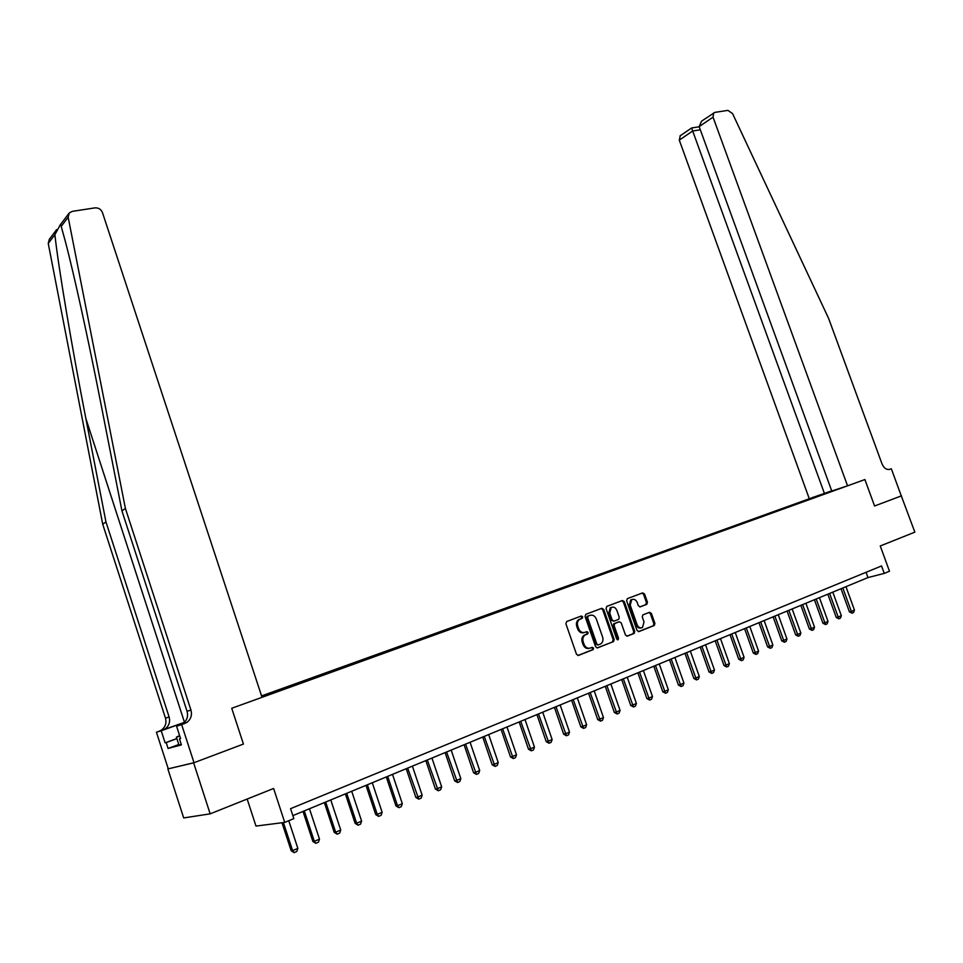 <?xml version="1.0" encoding="UTF-8"?>
<svg xmlns="http://www.w3.org/2000/svg" width="963" height="963" viewBox="0 0 963 963"><rect width="100%" height="100%" fill="white"/><g stroke="black" fill="none" stroke-linecap="round" stroke-linejoin="round"><path stroke-width="1.44" d="M582.675 616.826L581.315 616.007L566.689 621.52L565.895 623.735L576.488 654.262L578.462 655.418L593.136 649.616L593.569 648.111L592.197 647.305L590.331 648.051C587.562 648.761 585.48 647.533 584.072 644.355L583.193 641.827C582.362 638.818 583 636.555 585.095 635.014L587.707 633.943L588.116 632.45L586.756 631.644L584.878 632.366C582.109 633.064 580.015 631.824 578.619 628.658L577.74 626.131C576.909 623.157 577.535 620.918 579.606 619.39L582.266 618.294L582.675 616.826M584.12 632.571L583.891 632.631C581.122 633.329 579.04 632.101 577.644 628.923L576.765 626.395C575.934 623.434 576.56 621.195 578.631 619.666L581.291 618.571L581.7 617.102L580.701 616.236M577.896 655.502L592.149 649.856L592.582 648.364L591.667 647.521M589.404 648.28L589.344 648.304C586.575 649.014 584.493 647.786 583.084 644.62L582.206 642.08C581.387 639.083 582.013 636.82 584.12 635.279L586.72 634.208L587.129 632.727L586.19 631.86M646.739 604.379L647.449 602.248L644.56 594.015L642.694 592.871L627.358 598.649L626.624 600.792L637.012 630.428L638.902 631.572L654.334 625.469L654.888 623.398L651.385 613.431L649.519 612.299L642.839 614.9L642.285 616.958L644.018 621.929L642.514 627.479C640.19 628.406 638.373 627.467 637.073 624.65L630.223 605.149L631.692 599.672C634.039 598.709 635.869 599.66 637.205 602.501L638.337 605.727L640.214 606.871L646.739 604.379L645.728 604.656L646.438 602.537L643.549 594.303L642.092 593.1M193.635 762.852L243.434 744.062L231.722 708.274L262.032 697.32L102.463 212.582C101.019 209.248 98.515 207.683 94.952 207.876L72.297 211.366L69.264 212.955L68.168 217.205L125.407 508.476L190.951 710.068C192.263 715.112 190.915 719.217 186.918 722.406L181.67 724.658L194.02 762.708L167.863 768.931L193.635 762.852L210.163 813.843L273.612 788.48L284.735 822.402L293.847 818.622L290.573 808.667L881.542 565.943L884.263 573.394L889.487 571.228L880.254 545.973L914.85 532.142L901.296 495.909M889.15 469.499L891.329 468.776L901.296 495.921L874.573 505.996L901.5 495.837M194.02 762.708L243.434 744.062L231.722 708.274L864.894 479.55L874.573 505.996L864.894 479.55L847.548 485.821L713.041 117.173L699.162 126.61L831.767 491.022L847.548 485.821M603.705 609.447L601.791 608.291L585.841 614.298L585.071 616.489L595.603 646.739L597.542 647.882L613.587 641.539L614.177 639.42L603.705 609.447L602.718 609.735L601.225 608.508M606.798 606.401L622.435 600.503L624.325 601.658L634.725 631.331L634.16 633.425L627.358 636.122L625.456 634.978L621.219 622.88L619.317 621.737L614.695 623.543L614.129 625.625L618.547 638.276L618.138 639.745L616.681 639.011L606.052 608.568L606.798 606.401M210.163 813.843L183.692 817.936L167.863 768.931M831.695 490.817L261.575 695.924M261.635 696.093L820.151 494.85M836.113 489.589L261.972 697.14M247.166 799.049L255.989 826.073L284.735 822.402M292.86 815.625L867.964 577.571L884.263 573.394M866.05 572.311L867.964 577.571M813.169 498.076L812.88 497.281M596.988 647.967L613.419 641.623L613.202 641.009M819.694 495.716L819.044 495.247M612.42 641.876L613.178 639.685L602.718 609.735M588.164 616.079L587.611 617.608L596.855 644.139L598.216 644.945L600.719 643.91C602.826 642.381 603.452 640.118 602.621 637.109L596.326 619.04C594.929 615.899 592.871 614.671 590.126 615.333L587.045 616.428L586.636 617.897L587.611 617.608M598.011 644.993L595.868 644.391L586.636 617.897M587.177 616.356L589.151 615.622M626.829 636.194L633.148 633.69L633.726 631.596L623.326 601.947L621.857 600.719M618.547 621.942L613.708 623.807L613.13 625.902L617.548 638.529L618.547 638.276M617.379 639.793L617.548 638.529M616.838 610.337C615.489 607.46 613.624 606.521 611.228 607.509L609.723 613.046L612.155 619.979L614.069 621.123L618.691 619.329L619.257 617.247L616.838 610.337M611.493 607.364L610.241 607.785L608.736 613.323L609.723 613.046M613.84 621.183L611.156 620.256L608.736 613.323M639.757 606.943L645.728 604.656M631.921 599.552L630.693 599.961L629.224 605.438L630.223 605.149M641.238 627.876C638.987 628.574 637.265 627.587 636.062 624.915L629.224 605.438M638.373 631.644L653.311 625.733L653.877 623.663L650.374 613.708L648.99 612.504M282.003 822.751L291.199 850.762L292.608 850.642L297.856 848.391L288.768 820.729M297.856 848.391L296.773 851.509L294.148 852.628L291.199 850.762M283.399 822.571L292.608 850.642L294.148 852.628M125.407 508.476L121.94 510.884L101.079 404.568C88.716 341.191 73.958 273.853 65.135 240.642L61.199 226.377C60.813 224.283 60.5 223.777 60.26 224.848L54.879 234.695C58.442 267.317 71.731 346.295 85.839 418.411L184.487 722.334L156.427 732.205L168.248 768.787M85.839 418.411L105.966 521.97L169.115 716.99C170.379 721.865 169.055 725.849 165.155 728.943L162.879 730.11M105.966 521.97L102.716 524.221L165.48 718.145C166.731 722.996 165.407 726.957 161.519 730.026L159.256 731.194M184.583 723.61L180.707 724.766L183.03 723.574C187.015 720.408 188.351 716.316 187.051 711.296L121.94 510.884M54.879 234.695L48.246 243.422L102.716 524.221M181.67 724.658L176.566 726.186L180.575 738.549L179.455 738.862L180.55 738.465M178.793 744.531L168.104 748.456L181.405 744.893L179.455 738.862M168.104 748.456L166.202 742.545L165.118 742.846L161.218 730.773L156.427 732.205M176.566 726.186L181.802 724.296M184.39 722.431L161.218 730.773M48.246 243.422L49.318 239.293L56.697 229.555M165.118 742.846L176.855 738.561M176.891 738.645L166.202 742.545M702.183 120.76L714.823 112.394L727.932 110.372L732.554 113.574L828.577 318.32L882.036 463.913C883.962 468.199 886.55 470.004 889.8 469.33L891.329 468.776M824.412 493.441L692.686 131.016L679.288 140.129L680.275 135.723M809.185 498.461L679.288 140.129M713.703 112.888L713.041 117.173M699.222 126.791L691.651 127.959L692.686 131.016L700.318 129.788M701.57 121.182L699.162 126.61M302.996 811.424L312.891 841.481L314.323 841.337L319.487 839.134L309.46 808.751M319.487 839.134L318.416 842.216L315.84 843.323L312.891 841.481M304.296 810.882L314.323 841.337L315.84 843.323M324.362 802.588L334.209 832.357L335.666 832.201L340.733 830.034L330.766 799.928M340.733 830.034L339.674 833.091L337.134 834.187L334.209 832.357M325.687 802.035L335.666 832.201L337.134 834.187M345.356 793.885L355.154 823.401L356.647 823.221L361.619 821.09L351.712 791.261M361.619 821.09L360.559 824.123L358.08 825.195L355.154 823.401M346.716 793.331L356.647 823.221L358.08 825.195M365.988 785.351L375.739 814.59L377.255 814.397L382.142 812.303L372.284 782.75M382.142 812.303L381.095 815.312L378.652 816.371L375.739 814.59M367.372 784.773L377.255 814.397L378.652 816.371M181.237 744.363L178.974 745.109L176.41 737.177L179.612 735.563M179.768 736.057L176.41 737.177M386.283 776.948L395.974 805.923L397.514 805.73L402.317 803.672L392.507 774.372M402.317 803.672L401.27 806.657L398.875 807.68L395.974 805.923M387.692 776.371L397.514 805.73L398.875 807.68M406.217 768.691L415.86 797.412L417.424 797.208L422.155 795.173L412.393 766.139M422.155 795.173L421.108 798.134L418.749 799.158L415.86 797.412M407.65 768.101L418.749 799.158M425.827 760.577L435.42 789.046L436.997 788.817L441.656 786.831L431.942 758.05M441.656 786.831L440.621 789.768L438.297 790.767L435.42 789.046M427.283 759.976L438.297 790.767M445.111 752.597L454.656 780.812L456.257 780.572L460.832 778.622L451.178 750.093M460.832 778.622L459.808 781.535L457.521 782.51L454.656 780.812M446.591 751.983L457.521 782.51M464.082 744.748L473.567 772.723L475.192 772.47L479.694 770.544L470.088 742.256M479.694 770.544L478.671 773.433L476.42 774.396L473.567 772.723M465.574 744.122L476.42 774.396M482.74 737.02L492.177 764.754L493.814 764.49L498.244 762.6L488.686 734.564M498.244 762.6L497.233 765.465L495.018 766.416L492.177 764.754M484.257 736.394L495.018 766.416M501.097 729.424L510.486 756.918L512.135 756.653L516.493 754.787L506.995 726.981M516.493 754.787L515.482 757.628L513.315 758.567L510.486 756.918M502.626 728.786L513.315 758.567M519.153 721.949L528.494 749.214L530.168 748.925L534.453 747.095L524.991 719.53M534.453 747.095L533.454 749.924L531.311 750.839L528.494 749.214M520.706 721.311L531.311 750.839M536.921 714.594L546.214 741.63L547.911 741.329L552.124 739.536L542.723 712.199M552.124 739.536L551.125 742.329L549.018 743.231L546.214 741.63M538.486 713.944L549.018 743.231M554.411 707.36L563.656 734.167L565.365 733.866L569.506 732.085L560.153 704.976M569.506 732.085L568.519 734.865L566.449 735.756L563.656 734.167M556 706.698L566.449 735.756M571.625 700.233L580.821 726.824L582.543 726.499L586.623 724.754L577.319 697.874M586.623 724.754L585.648 727.51L583.602 728.389L580.821 726.824M573.226 699.571L583.602 728.389M588.574 693.216L597.722 719.59L599.455 719.265L603.476 717.543L594.219 690.88M603.476 717.543L602.501 720.276L600.491 721.143L597.722 719.59M590.187 692.541L600.491 721.143M605.258 686.306L614.358 712.464L616.115 712.139L620.064 710.441L610.855 683.995M620.064 710.441L619.101 713.15L617.127 714.004L614.358 712.464M606.895 685.632L617.127 714.004M621.689 679.505L630.741 705.458L632.51 705.109L636.411 703.447L627.238 677.206M636.411 703.447L635.436 706.144L633.498 706.974L630.741 705.458M623.338 678.831L633.498 706.974M637.867 672.812L646.883 698.548L648.653 698.199L652.493 696.562L643.38 670.525M652.493 696.562L651.53 699.234L649.616 700.053L646.883 698.548M639.528 672.126L649.616 700.053M653.805 666.215L662.773 691.747L664.554 691.386L668.334 689.773L659.27 663.952M668.334 689.773L667.383 692.433L665.493 693.24L662.773 691.747M655.478 665.517L665.493 693.24M669.502 659.715L678.421 685.054L680.215 684.681L683.935 683.092L674.919 657.476M683.935 683.092L682.996 685.728L681.13 686.523L678.421 685.054M671.187 659.017L681.13 686.523M684.97 653.311L693.841 678.458L695.647 678.084L699.319 676.508L690.339 651.096M699.319 676.508L698.368 679.132L696.538 679.914L693.841 678.458M686.655 652.613L696.538 679.914M700.197 647.004L709.021 671.957L710.85 671.572L714.462 670.019L705.53 644.801M714.462 670.019L713.523 672.619L711.717 673.402L709.021 671.957M701.907 646.305L711.717 673.402M715.208 640.792L723.995 665.553L725.825 665.156L729.388 663.639L720.493 638.601M729.388 663.639L728.449 666.215L726.68 666.986L723.995 665.553M716.929 640.082L726.68 666.986M730.002 634.665L738.741 659.234L740.583 658.836L744.086 657.344L735.25 632.498M744.086 657.344L743.171 659.896L741.414 660.654L738.741 659.234M731.724 633.955L741.414 660.654M744.592 628.634L753.283 653.01L755.124 652.613L758.579 651.132L749.792 626.48M758.579 651.132L757.664 653.672L755.931 654.419L753.283 653.01M746.313 627.924L755.931 654.419M758.952 622.688L767.607 646.883L769.461 646.474L772.868 645.017L764.116 620.545M772.868 645.017L771.953 647.545L770.256 648.28L767.607 646.883M760.698 621.966L770.256 648.28M773.12 616.826L781.727 640.84L783.593 640.431L786.952 638.987L778.248 614.707M786.952 638.987L786.049 641.502L784.364 642.213L781.727 640.84M774.866 616.103L784.364 642.213M787.084 611.048L795.655 634.882L797.52 634.461L800.831 633.04L792.164 608.941M800.831 633.04L799.928 635.532L798.279 636.242L795.655 634.882M788.841 610.313L798.279 636.242M800.855 605.342L809.377 629.008L811.255 628.586L814.517 627.178L805.899 603.259M814.517 627.178L813.627 629.658L811.99 630.356L809.377 629.008M802.624 604.608L811.99 630.356M814.433 599.72L822.908 623.217L824.797 622.784L828.024 621.4L819.441 597.65M828.024 621.4L827.121 623.868L825.52 624.554L822.908 623.217M816.203 598.986L825.52 624.554M827.819 594.183L836.257 617.5L838.147 617.066L841.325 615.706L832.79 592.125M841.325 615.706L840.434 618.15L838.857 618.824L836.257 617.5M829.6 593.449L838.857 618.824M841.024 588.718L849.426 611.866L851.316 611.433L854.458 610.085L845.959 586.672M854.458 610.085L853.567 612.516L852.002 613.178L849.426 611.866M842.818 587.972L852.002 613.178M579.269 619.353L580.256 619.077M576.765 626.395L577.74 626.131M577.644 628.923L578.619 628.658M586.587 634.268L587.574 634.003M584.71 634.99L585.697 634.725M582.206 642.08L583.193 641.827M583.084 644.62L584.072 644.355M592.028 649.917L593.027 649.664M581.158 618.643L582.134 618.366M613.178 639.685L614.177 639.42M595.868 644.391L596.855 644.139M623.326 601.947L624.325 601.658M633.726 631.596L634.725 631.331M632.992 633.762L634.003 633.498M618.318 622.014L619.317 621.737M613.876 623.723L614.876 623.458M613.13 625.902L614.129 625.625M611.156 620.256L612.155 619.979M636.062 624.915L637.073 624.65M650.374 613.708L651.385 613.431M653.877 623.663L654.888 623.398M653.167 625.806L654.178 625.541M643.549 594.303L644.56 594.015M646.438 602.537L647.449 602.248M169.115 716.99L165.48 718.145M187.051 711.296L190.951 710.068M68.168 217.205L61.199 226.377M578.631 619.666L579.606 619.39M586.72 634.208L587.707 633.943M584.12 635.279L585.095 635.014M592.149 649.856L593.136 649.616M581.291 618.571L582.266 618.294M612.588 641.791L613.587 641.539M587.045 616.428L588.02 616.151M633.148 633.69L634.16 633.425M613.708 623.807L614.695 623.543M610.241 607.785L611.228 607.509M630.693 599.961L631.692 599.672M653.311 625.733L654.334 625.469M645.896 604.571L646.907 604.295M183.03 723.574L186.918 722.406M165.155 728.943L161.519 730.026M68.794 213.569L60.585 224.415M679.974 135.939L691.651 127.959"/></g></svg>
